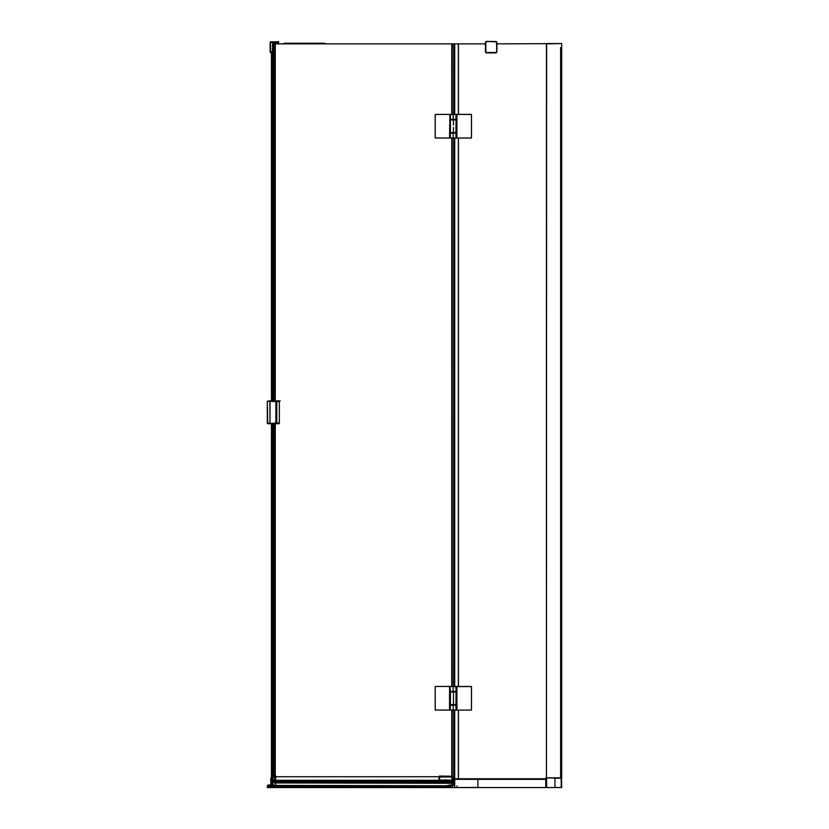 <?xml version="1.0" encoding="UTF-8"?>
<svg xmlns="http://www.w3.org/2000/svg" width="829" height="829" viewBox="0 0 829 829"><rect width="100%" height="100%" fill="white"/><g stroke="black" fill="none" stroke-linecap="round" stroke-linejoin="round"><path stroke-width="1.24" d="M275.642 785.384L275.549 782.027M445.701 781.457L449.463 781.457M443.805 782.4L443.702 781.643L443.805 782.4L274.306 782.441M452.437 781.457L446.821 781.84L451.764 781.84M439.494 782.4A1.15 1.15 -90 0 0 439.816 782.452L442.531 782.452M451.867 784.845L451.878 782.068M451.028 783.281L275.549 782.939M443.774 782.068L452.074 782.068L452.188 781.488M451.94 782.939L451.898 784.845M451.815 781.913L443.753 781.913M274.306 782.338L276.482 782.441L275.725 781.56M275.725 781.674L275.207 781.996M275.145 781.56L273.808 781.55L274.233 782.338M273.808 781.55L275.611 781.446L273.446 781.446L272.503 780.089L274.42 780.089L275.363 781.446M443.784 782.4L276.668 782.4L275.269 781.146L275.891 776.296L274.876 776.11M440.292 781.457L452.116 781.457L452.447 776.908L452.064 776.317L439.743 776.089A1.15 1.15 -90 0 0 439.712 776.089L443.432 776.089M442.862 781.457L452.499 781.073M440.386 781.146L439.08 781.146L440.386 781.146M275.104 781.146L275.891 781.146M439.805 781.042L439.059 781.022M443.722 780.69L439.038 780.307M439.702 781.457L439.069 781.26A1.15 1.15 -90 0 0 439.702 781.457L438.997 780.089L452.437 780.089L452.064 776.317L445.961 776.151M451.774 781.913L446.821 781.84M439.795 782.4L452.074 782.452L452.385 781.685L451.774 781.685M439.059 776.732L439.038 780.089M439.08 776.276L439.722 776.089L439.619 776.96L439.09 776.276L438.997 780.089M272.554 43.854L272.554 400.832L272.544 43.854L275.249 43.854L275.249 400.832M451.753 114.412L451.753 43.854L275.249 43.854M451.753 43.854L485.452 43.854L485.452 42.59L485.452 51.75L485.452 42.59L486.592 41.45A1.14 1.14 90 0 0 485.452 42.59L486.592 41.45L495.752 41.45A1.14 1.14 -90 0 1 496.872 42.393A1.14 1.14 -90 0 0 495.752 41.45L496.892 42.59L496.892 51.75L496.53 48.383M452.624 43.854L452.033 43.854L452.033 114.412M496.892 43.854L546.435 43.657L546.435 777.633L546.435 43.543L561.689 43.543L561.689 778.203M458.458 43.854L458.458 114.412M458.458 138.049L458.458 686.485M458.458 710.132L458.458 778.783L545.783 778.783L477.898 778.783L477.898 787.55L454.717 787.55L545.783 787.55L545.783 777.944L545.783 787.55L546.352 787.55M496.737 45.326L496.737 48.383L496.53 42.58L495.773 41.813L496.53 42.58M554.041 778.203L561.575 778.203L561.689 43.657M546.435 778.203L546.622 43.543L561.575 43.543L546.394 43.854M546.435 43.543L546.435 777.633M560.736 777.633L560.736 47.554M561.523 777.664L561.689 787.55L267.332 787.55L267.985 785.032L269.466 785.032L267.788 785.674L267.332 786.7L269.435 785.384L447.898 785.788A3.243 2.632 180 0 1 449.37 785.498L449.37 785.498M561.192 787.55L561.192 778.7M554.943 787.55L554.943 778.7M273.238 776.203L272.503 780.089M272.637 776.98L274.554 776.98L274.42 780.089M274.554 776.98L275.705 776.11M275.497 776.11L273.228 776.203L273.218 423.712L273.228 776.203M471.432 114.412L454.758 114.412M471.473 114.433L471.483 138.018L455.971 138.049L455.971 133.096L450.52 133.044L456.51 133.096L453.183 133.096C455.059 133.096 455.059 133.096 453.183 133.096C451.318 133.096 451.318 133.096 453.183 133.096C451.318 133.096 451.318 133.096 453.183 133.096M451.732 119.366L456.52 119.366L455.971 119.366L455.971 114.412L451.411 114.485M451.691 114.485L456.893 114.485L456.893 137.977L450.323 137.977L450.323 133.168L456.603 133.168L456.603 119.293L452.064 119.366M453.183 119.366C451.318 119.366 451.318 119.366 453.183 119.366C451.318 119.366 451.318 119.366 453.183 119.366C455.059 119.366 455.059 119.366 453.183 119.366C455.059 119.366 455.059 119.366 453.183 119.366L455.971 119.366M455.038 119.842L450.033 119.842L449.836 114.485L450.323 132.547L456.043 132.547L453.183 132.619M453.846 119.842L454.603 119.842M451.608 119.842L449.992 119.915M455.971 132.619L456.043 119.915L453.183 119.842M449.836 119.77L450.52 119.77M449.992 132.547L450.52 133.044M449.836 132.692L449.836 137.977L451.37 138.049L449.515 138.049L449.971 114.485M435.453 114.412L449.909 114.412M449.577 138.049L435.235 137.977L435.235 114.485L435.194 137.977L449.515 138.049M456.478 114.412L456.043 119.293L455.971 114.412M455.971 138.049L455.971 133.096L456.043 137.977L453.183 138.049L461.276 138.049M435.266 114.412L445.546 114.412M451.608 114.412L453.753 114.412M471.463 686.495L454.758 686.485M471.473 686.505L471.473 710.111L455.971 710.132L456.043 705.251L453.183 705.168C451.163 705.168 451.163 705.168 453.183 705.168C451.163 705.168 451.163 705.168 453.183 705.168L456.603 705.251L456.043 686.557L450.323 686.557L456.478 686.485M451.618 691.438L456.603 691.365M451.608 691.914L449.971 691.842L449.971 686.557L450.323 691.365L453.183 691.438C455.204 691.438 455.204 691.438 453.183 691.438C455.204 691.438 455.204 691.438 453.183 691.438C451.163 691.438 451.163 691.438 453.183 691.438C451.163 691.438 451.163 691.438 453.183 691.438C451.163 691.438 451.163 691.438 453.183 691.438L456.51 691.438L456.52 705.168L455.245 705.168M455.857 691.914L453.183 691.914L455.857 691.5M450.52 691.5L453.183 691.914L449.992 691.997L450.323 704.619L456.043 704.619L449.992 704.619M451.618 705.168L454.758 705.168M455.971 704.691L456.043 691.997L453.183 691.914M435.453 686.485L449.878 686.485L449.836 691.842L450.52 691.842M449.836 704.774L449.836 710.049L451.359 710.132L449.515 710.132L449.577 686.557L451.359 686.485L445.546 686.485M461.276 710.132L471.442 710.049L471.442 686.557L456.893 686.557L456.893 710.049L435.235 710.049L435.194 686.557L435.194 710.049L449.515 710.132M456.603 705.251L456.043 705.251L456.043 710.049L453.183 710.132L456.81 710.132M453.753 686.485L453.183 686.485L453.753 686.485M446.271 710.049L445.505 710.132M451.069 787.55L449.069 787.55M454.717 710.132L454.717 778.783L453.567 778.897L454.717 778.814L454.717 787.55L545.783 787.55L477.898 787.55L477.898 778.783L456.271 778.783L458.375 778.783L458.375 710.132M267.995 785.902L267.425 785.415L269.622 785.032M270.741 785.384A2.518 2.518 90 0 0 269.466 785.032L267.84 785.229L267.332 786.7M268.409 785.032L269.57 785.032M447.898 785.788L269.435 785.384M269.238 785.032L272.43 785.032L272.554 779.053M271.912 785.985L270.689 785.032L272.482 784.845M447.929 787.55L447.909 785.384L451.453 785.229L449.37 785.115M454.717 786.669L454.271 785.032L449.37 786.7L449.37 785.032L450.416 785.032M451.194 785.032L450.437 785.032M454.717 778.918L454.717 785.146L452.095 785.032M450.52 785.032L454.561 784.99L450.52 785.032M270.689 785.032L272.43 785.032M452.354 785.768L449.37 786.7L267.612 786.7L267.612 787.55M453.38 779.229L453.38 784.845L453.422 778.908M456.81 787.436L456.81 786.669M456.997 787.436L456.997 785.996M454.717 787.55L477.898 787.436M454.333 785.032L452.271 785.415L452.427 787.55M453.743 784.845L453.743 710.132L454.209 778.825L453.525 778.98L453.525 784.845M454.717 778.783L456.271 778.783L454.717 778.783M446.147 779.965L443.753 779.965M272.554 780.794L272.554 785.384L272.554 780.794M274.959 776.11L274.959 423.712M274.959 400.832L274.959 43.854M275.249 423.712L275.249 776.11M452.137 781.457L452.52 781.073L452.385 781.685M452.385 781.509L452.385 782.079M458.375 686.485L458.375 138.049M458.375 114.412L458.375 43.854M453.743 686.485L453.743 138.049L453.712 686.485M453.743 114.412L453.743 43.854L453.712 114.412M454.209 778.783L454.209 710.132M454.209 686.485L454.209 138.049M454.209 114.412L454.209 43.854M275.28 43.854L275.28 400.832M275.28 423.712L275.28 776.11M279.363 401.588L277.446 401.588L277.352 400.832L279.176 400.832L279.363 401.588L279.363 422.945L279.176 423.712L277.777 423.329M271.725 423.712L271.725 778.203L272.544 778.203L272.554 423.712L272.544 778.255M273.674 43.854L273.674 400.832M273.674 423.712L273.674 776.203M451.981 776.296L451.981 710.049M451.981 686.485L451.981 138.049M451.981 114.412L451.981 43.854M454.717 43.854L454.717 114.412M454.717 138.049L454.717 686.485M439.038 780.69L443.753 780.69M451.753 776.317L451.753 710.049M451.753 686.485L451.753 138.049M269.332 423.712L267.321 423.37L267.311 401.288L269.881 401.319L270.026 423.225L267.311 423.246L275.964 423.712M275.57 400.832L277.352 400.832L275.425 400.832L276.803 401.578L276.71 400.832L279.176 400.832L277.352 400.832M267.767 423.712L267.321 401.163L275.425 400.832L269.466 400.832M270.026 401.319L269.29 400.832L270.026 401.319L270.026 423.225M269.819 401.371L275.881 401.568L275.881 422.966L269.28 423.712M270.865 400.832L270.264 400.832M277.446 401.588L276.803 401.578L276.803 422.956L275.435 423.712L279.363 422.945M279.176 423.712L277.352 423.712L277.446 422.945M495.773 41.813L486.592 41.45M496.561 52.559A1.14 1.14 -90 0 1 495.752 52.89L496.53 51.771M486.582 41.813L485.815 42.58L485.815 51.771L486.592 52.89A1.14 1.14 -90 0 1 485.452 51.75L486.592 52.89L495.752 52.89L496.892 51.75L495.752 52.89M486.582 52.528L495.773 52.528M272.285 784.887L272.482 779.353M273.342 43.854L276.554 43.854M270.378 41.813L270.751 52.89L272.544 52.89L270.637 52.89M278.264 43.854L278.264 42.59L270.378 42.58L270.751 52.89M272.181 785.011L272.181 779.353L272.824 778.7M278.264 41.45L278.575 43.854L278.575 41.833L270.938 41.833M278.492 43.854L278.492 41.906M278.492 42.673L278.192 41.906M284.129 43.243L324.864 43.243L325.631 44.01M275.145 781.674L273.808 781.674M443.702 781.643L275.912 781.643M439.049 781.229L275.912 781.229M275.269 781.042L439.018 781.042M439.059 781.073L440.593 781.073M275.269 780.69L438.997 780.69M275.269 780.307L438.997 780.307M451.764 781.529L447.743 781.529M439.608 780.493L439.608 780.089A35.429 3.585 90 0 1 439.619 776.96L452.033 776.96A35.429 3.585 -90 0 0 452.012 780.089L439.608 780.493M452.447 776.991L452.468 780.68M451.815 781.685L452.188 782.358M275.425 776.732L439.018 776.732M452.074 776.358L450.997 776.358M560.622 777.633L560.622 47.554M546.622 777.82L561.492 777.82M561.502 787.55L561.502 777.944L546.612 777.944L546.612 787.55M545.783 779.353L453.38 779.353M274.42 780.493L272.503 780.493M456.81 138.049L471.442 137.977L471.442 114.485L456.81 114.412M456.603 133.168L456.603 119.293M455.971 119.842L450.323 119.915L450.406 132.619L450.427 119.842M453.183 138.049L449.971 137.977L449.971 132.692L450.52 132.692M453.183 119.293L453.183 114.485M453.183 137.977L453.183 133.168M453.473 119.915L453.473 125.034M453.473 127.438L453.473 132.547M450.406 691.438L455.971 691.438M455.971 710.132L455.971 705.168L450.323 705.251L450.323 710.049L453.183 710.049L453.183 705.251M455.971 691.914L450.323 691.997L450.406 704.691L450.427 691.914M449.909 710.132L449.971 704.774L450.52 704.774M435.266 686.485L449.577 686.485M453.183 691.365L453.183 686.557M451.691 686.557L450.323 686.557M455.971 686.485L456.043 691.365L455.971 686.485L456.893 686.485M453.473 691.997L453.473 704.619M270.99 785.229L269.466 785.032M451.722 786.006L267.954 785.933M272.285 785.032L272.285 785.705M449.09 786.099L450.903 786.099M272.503 779.229L272.482 785.032M272.285 784.845L272.855 778.783M453.567 778.897L453.567 784.845M449.37 787.55L449.37 786.7M442.137 780.566L439.038 780.566M275.135 785.384L275.135 782.441M454.043 43.854L454.043 114.412M454.043 138.049L454.043 686.485M454.043 710.132L454.043 784.845M273.104 43.854L273.104 400.832M273.104 423.712L273.104 776.234M273.104 781.384L273.104 785.384M273.228 43.854L273.228 400.832L273.218 43.854M272.544 777.944L270.886 777.944L270.876 784.845L270.803 777.944L270.803 784.845M270.378 51.771L272.544 51.75M278.575 42.59L270.938 42.59M271.456 784.845L271.456 778.7M271.725 784.845L271.725 777.633M271.725 52.89L271.725 400.832M271.529 52.89L271.529 400.832L271.529 52.89M271.529 423.712L271.529 777.633L271.529 423.712M272.544 777.82L271.456 778.203M446.385 776.099L445.411 776.089L446.385 776.099M452.447 776.908L452.064 776.296M450.406 114.412L450.406 119.366M435.194 137.977L435.194 114.485M435.194 710.049L435.194 686.557M454.157 778.835L453.484 778.887L454.157 778.835M280.192 400.832L279.176 400.832M276.751 423.712L275.435 423.712M452.033 784.845L452.033 782.4M452.033 776.296L452.033 710.049M452.033 686.485L452.033 138.049M452.24 784.845L452.24 782.389M452.24 776.348L452.24 710.049M452.24 686.485L452.24 138.049M452.24 114.412L452.24 43.854M269.466 423.712L273.788 423.712M268.192 423.712L269.539 423.712M496.892 51.75L496.892 42.59M270.264 41.813A93.055 93.055 0 0 0 270.264 52.528M271.456 52.89L271.456 400.832M271.456 423.712L271.456 777.633"/></g></svg>
